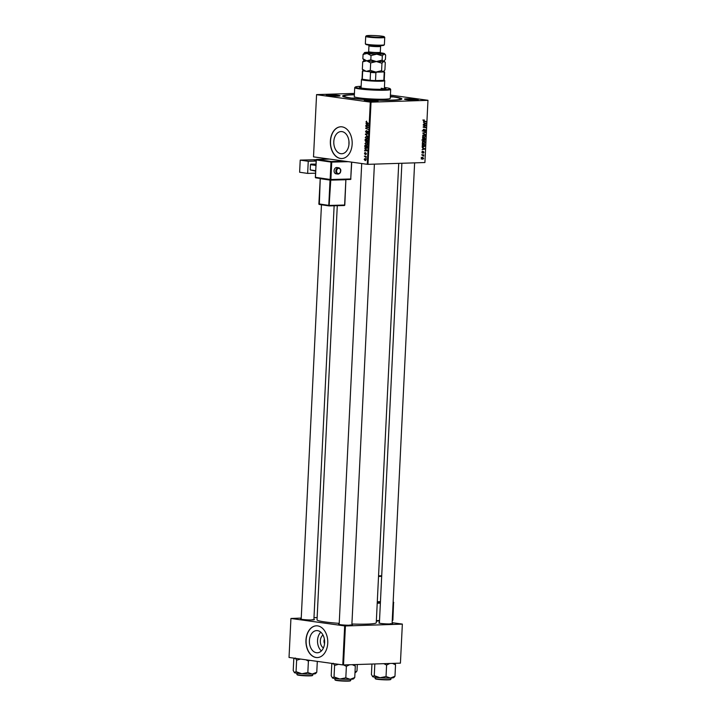 <?xml version="1.0" encoding="UTF-8"?>
<svg xmlns="http://www.w3.org/2000/svg" width="717" height="717" viewBox="0 0 717 717"><rect width="100%" height="100%" fill="white"/><g stroke="black" fill="none" stroke-linecap="round" stroke-linejoin="round"><path stroke-width="1.08" d="M316.466 652.73A11.096 7.627 -91.8 0 0 317.353 652.784A11.096 7.627 -91.8 0 0 324.631 642.091A11.096 7.627 -91.8 0 0 317.541 630.637A11.096 7.627 -91.8 0 0 316.654 630.593A11.096 7.627 -91.8 0 0 309.377 641.276A11.096 7.627 -91.8 0 0 316.466 652.73M316.08 657.498A15.882 10.916 -91.8 0 0 317.353 657.57A15.882 10.916 -91.8 0 0 327.768 642.271A15.882 10.916 -91.8 0 0 317.622 625.878A15.882 10.916 -91.8 0 0 316.349 625.816A15.882 10.916 -91.8 0 0 305.935 641.106A15.882 10.916 -91.8 0 0 316.08 657.498M316.421 625.816A15.882 10.916 -91.8 0 0 306.087 641.159A15.882 10.916 -91.8 0 0 316.233 657.498A15.882 10.916 -91.8 0 0 317.434 657.57M341.955 131.605A11.096 7.627 88.2 0 1 349.045 143.059A11.096 7.627 88.2 0 1 341.767 153.743A11.096 7.627 88.2 0 1 340.871 153.698A11.096 7.627 88.2 0 1 333.781 142.244A11.096 7.627 88.2 0 1 341.059 131.561A11.096 7.627 88.2 0 1 341.955 131.605M340.485 158.466A15.882 10.916 -91.8 0 0 341.758 158.538A15.882 10.916 -91.8 0 0 352.181 143.239A15.882 10.916 -91.8 0 0 342.036 126.846A15.882 10.916 -91.8 0 0 340.754 126.784A15.882 10.916 -91.8 0 0 330.34 142.074A15.882 10.916 -91.8 0 0 340.485 158.466M340.835 126.784A15.882 10.916 -91.8 0 0 330.492 142.127A15.882 10.916 -91.8 0 0 340.638 158.466A15.882 10.916 -91.8 0 0 341.839 158.529M416.362 99.313A6.883 0.583 -177.2 0 1 418.208 99.86A6.883 0.583 -177.2 0 1 413.619 100.138A6.883 0.583 -177.2 0 1 406.369 99.636A6.883 0.583 -177.2 0 1 404.513 99.188A6.883 0.583 -177.2 0 1 408.565 98.803A6.883 0.583 -177.2 0 1 416.362 99.313M417.16 100.066A6.354 0.538 2.8 0 0 415.95 99.851A6.354 0.538 2.8 0 0 405.535 99.502M376.138 100.586A6.883 0.583 -177.2 0 1 377.993 101.133A6.883 0.583 -177.2 0 1 373.396 101.411A6.883 0.583 -177.2 0 1 366.145 100.909A6.883 0.583 -177.2 0 1 364.29 100.461A6.883 0.583 -177.2 0 1 368.35 100.075A6.883 0.583 -177.2 0 1 376.138 100.586M376.936 101.348A6.354 0.538 2.8 0 0 375.735 101.133A6.354 0.538 2.8 0 0 365.312 100.774M338.164 95.325A6.883 0.583 -177.2 0 1 340.01 95.872A6.883 0.583 -177.2 0 1 335.413 96.15A6.883 0.583 -177.2 0 1 328.162 95.648A6.883 0.583 -177.2 0 1 326.307 95.2A6.883 0.583 -177.2 0 1 330.367 94.814A6.883 0.583 -177.2 0 1 338.164 95.325M338.962 96.078A6.354 0.538 2.8 0 0 337.752 95.872A6.354 0.538 2.8 0 0 327.337 95.513M313.903 619.371A6.883 0.583 -177.2 0 1 314.396 619.667A6.883 0.583 -177.2 0 1 309.798 619.945A6.883 0.583 -177.2 0 1 302.547 619.443A6.883 0.583 -177.2 0 1 300.692 619.004A6.883 0.583 -177.2 0 1 301.212 618.753M313.338 619.882A6.354 0.538 2.8 0 0 312.128 619.667M351.886 624.632A6.883 0.583 -177.2 0 1 352.37 624.937A6.883 0.583 -177.2 0 1 347.772 625.206A6.883 0.583 -177.2 0 1 340.521 624.704A6.883 0.583 -177.2 0 1 338.675 624.265A6.883 0.583 -177.2 0 1 339.186 624.014M351.321 625.143A6.354 0.538 2.8 0 0 350.111 624.928M392.1 623.36A6.883 0.583 -177.2 0 1 392.593 623.656A6.883 0.583 -177.2 0 1 387.996 623.933A6.883 0.583 -177.2 0 1 380.745 623.432A6.883 0.583 -177.2 0 1 378.89 622.992A6.883 0.583 -177.2 0 1 379.41 622.741M391.545 623.871A6.354 0.538 2.8 0 0 390.335 623.656M390.344 96.365A29.648 2.509 -177.2 0 1 393.794 96.795A29.648 2.509 -177.2 0 1 401.762 99.134A29.648 2.509 -177.2 0 1 381.964 100.326A29.648 2.509 -177.2 0 1 350.73 98.166A29.648 2.509 -177.2 0 1 342.744 96.248A29.648 2.509 -177.2 0 1 354.377 94.608M337.286 205.698L317.031 619.829A29.648 2.509 2.8 0 0 325.115 621.962A29.648 2.509 2.8 0 0 339.222 623.36M423.63 141.097L424.796 141.563L425.145 142.647L423.89 143.956L422.403 142.405L423.944 141.115M422.188 147.442L424.796 149.118L422.08 149.71L422.842 149.181L422.905 147.872L422.188 147.442M423.147 140.55L422.654 138.067L425.315 138.605L425.199 140.066L423.245 140.577M424.321 140.559L423.666 140.066M422.878 133.344L425.62 132.197L423.272 133.147L425.495 134.868L422.878 133.344M424.097 119.847L423.783 120.635L426.131 121.89L424.177 121.496L423.469 120.617L424.159 119.847M423.281 125.233L425.961 125.394L423.604 126.918L425.844 127.751L423.182 127.214L425.531 125.672L423.281 125.233M354.44 93.407L316.573 94.608L313.508 156.853L367.247 164.301L370.295 102.119L371.039 102.155L368 164.336L424.912 162.535L427.968 100.29L424.912 162.535M371.039 102.155L427.95 100.353M423.424 122.195L426.032 123.871L423.317 124.462L424.079 123.933L424.141 122.625L423.424 122.195M425.073 129.526L425.737 130.53L424.912 131.632L425.073 129.911L423.729 131.48L422.994 130.351L423.962 129.177L423.308 130.36L423.72 131.094L425.19 129.526M422.994 130.324L423.72 131.094M425.423 130.53L424.563 129.84M423.926 134.966L425.091 135.432L425.45 136.517L424.186 137.825L422.707 136.266L424.249 134.984M422.313 153.026L421.928 152.156L422.672 151.224L422.447 152.658L423.424 151.529L423.944 152.318L423.308 153.205L423.29 151.959L422.376 153.044M421.928 152.138L422.447 152.658M423.424 151.529L423.702 152.282M423.702 152.309L422.985 151.852M423.263 146.904L422.331 145.883L422.349 144.198L425.011 144.735L424.912 146.125L423.514 146.958M422.456 157.202L423.648 158.376L422.788 159.299L421.632 158.143L422.707 157.22M421.829 154.935L423.783 154.944L423.684 156.118L421.829 154.935M390.406 95.083L427.968 100.29M364.944 143.597L366.1 142.486L367.203 143.149L367.534 144.296L366.342 145.408L365.24 143.588M364.729 148.643L367.185 150.758L364.612 150.911L365.338 150.498L365.401 149.19L364.729 148.643L365.222 148.625M365.114 140.747L365.186 139.268L367.696 140.245L366.979 142.127L366.387 141.527L365.849 141.921L365.419 140.738M366.011 141.536L366.665 141.509L366.028 141.912M365.419 134.545L365.437 134.052L368.009 133.837L365.787 134.411L367.884 136.508L365.948 134.527M366.602 121.137L366.754 122.455L368.511 123.53L366.674 122.813L366.002 121.818L366.602 121.137L366.306 121.809M365.813 126.434L368.341 127.034L366.118 128.191L368.224 129.392L365.715 128.415L367.938 127.25L365.813 126.434L366.745 126.407M316.555 94.671L370.295 102.119M365.966 123.396L368.421 125.511L365.849 125.663L366.566 125.251L366.629 123.942L365.966 123.396L366.459 123.378M365.527 131.543L366.45 130.521L365.822 131.614L366.217 132.421L367.498 131.05L368.126 132.179L367.337 133.156L367.498 131.435L366.217 132.806L365.831 131.534M366.217 132.421L366.898 132.34M367.964 131.381L366.925 131.408L367.498 131.05M367.328 132.77L368.126 132.116M365.24 137.467L366.405 136.355L367.498 137.01L367.83 138.157L366.638 139.277L365.545 137.458M365.132 152.524L364.953 153.949L365.876 152.963L366.369 153.841L365.76 154.639L365.903 153.357L364.953 154.334L364.46 153.357L365.025 152.524M365.078 152.909L364.693 153.402M364.953 153.949L365.473 153.877M365.634 153.537L365.876 152.963M365.751 154.254L366.369 153.788M364.836 146.492L364.881 145.399L367.4 146.376L367.292 147.765L366.253 148.437L364.863 147.093L365.132 146.483M364.173 159.344L364.953 158.529L366.073 159.909L365.258 160.698L364.173 159.344L365.276 160.312L365.84 159.855L364.962 158.914L364.397 159.371L365.697 158.896M364.361 156.136L366.208 156.458L366.118 157.632L364.361 156.136L365.303 156.109M348.928 144.834L348.937 141.097M301.239 618.081L290.932 618.475L289.032 657.462L342.771 664.91L344.671 625.914L345.424 625.959L343.515 664.946L400.427 663.144L402.354 624.086L400.427 663.144M345.424 625.959L402.336 624.149M392.136 622.67L402.354 624.086M313.983 617.678L317.138 617.579M290.932 618.475L344.671 625.914M351.913 624.014A29.648 2.509 2.8 0 0 376.264 622.732L398.724 163.359M343.515 664.946L342.771 664.91M368 164.336L367.247 164.301M320.786 632.188A11.096 7.627 -91.8 0 0 321.377 650.928M323.421 647.926A7.036 4.831 88.2 0 1 320.329 641.581A7.036 4.831 88.2 0 1 323.008 635.056M324.407 639.25A3.71 2.545 -91.8 0 0 324.55 643.642M366.674 128.388L365.715 128.415M366.88 127.976L365.733 128.011M368.323 127.411L367.238 127.447M367.391 125.574L365.867 125.278M367.409 125.233L366.566 125.251M367.113 123.924L366.629 123.942M368.43 125.179L366.916 124.193L366.871 125.242L368.43 125.188M367.409 124.184L366.916 124.193M367.991 125.179L366.871 125.242M367.615 122.786L366.674 122.813M366.862 132.394L366.315 132.412M366.961 134.33L365.437 134.052M366.979 134.007L368.009 133.918M367.66 137.279L366.226 136.723L367.767 136.678M367.221 136.705L365.536 137.539L366.683 138.901L368.386 138.856M367.83 138.094L367.292 137.288M366.683 138.901L367.534 138.103M367.615 138.865L366.987 138.892M367.382 140.523L366.602 140.218L366.987 141.742L367.687 140.514M367.543 140.182L366.602 140.218M367.651 141.168L366.987 141.742M367.579 141.724L367.104 141.733M366.306 140.102L365.464 139.77L365.876 141.536L366.306 140.102L367.247 140.075M366.405 139.743L365.464 139.77M366.566 140.908L365.876 141.536M366.154 150.821L364.639 150.525M366.172 150.48L365.338 150.498M365.876 149.172L365.401 149.19M365.634 150.489L367.203 150.436L365.688 149.441L365.634 150.489L366.754 150.427M366.172 149.423L365.688 149.441M367.086 146.653L365.159 145.901L366.279 148.052L367.382 146.644M366.1 145.874L365.159 145.901M367.31 147.675L366.279 148.052M367.355 143.409L365.93 142.853L367.462 142.808M366.916 142.835L365.24 143.669L366.387 145.031L368.081 144.995M367.534 144.234L366.987 143.418M366.387 145.031L367.238 144.242M367.319 145.004L366.683 145.022M366.073 159.846L365.276 160.312M423.29 124.937L425.961 125.394M425.405 125.717L425.934 125.798M424.303 127.034L423.604 126.918M423.2 126.909L425.862 127.366M425.181 123.288L426.05 123.405M425.002 123.727L426.032 123.871M425.217 123.306L424.446 122.822L424.392 123.871L425.755 123.593L425.217 123.306M423.541 121.065L426.149 121.505M423.281 129.463L423.971 129.562M423.272 129.472L423.89 129.562M423.084 131.014L423.613 131.086M424.589 132.448L425.602 132.591M424.563 134.321L425.513 134.455M423.469 135.065L425.091 135.432M424.876 135.737L423.899 135.352L423.012 136.284L424.24 137.44L425.136 136.517L424.876 135.737L423.182 135.253M422.555 137.234L424.24 137.44M422.645 138.157L425.315 138.605M423.855 138.408L424.204 140.003L424.984 138.928L424.15 138.766M423.729 139.94L424.572 140.209M423.837 138.704L422.94 138.515L423.388 140.2L423.837 138.704M422.672 140.093L423.254 140.173M422.582 139.573L423.388 140.2M422.107 151.52L422.689 151.601M422.008 152.73L422.815 152.838M423.944 148.527L424.822 148.652M423.765 148.975L424.796 149.118M423.98 148.553L423.209 148.069L423.155 149.118L424.518 148.84L423.98 148.553M422.349 144.287L425.011 144.735M422.304 145.103L423.837 146.591L424.912 146.125M423.46 145.927L422.349 146.77M424.589 146.107L424.679 145.067L422.645 144.655L422.618 145.139M422.134 146.376L423.837 146.591M423.173 141.204L424.796 141.563M424.572 141.876L423.595 141.482L422.716 142.423L423.935 143.579L424.831 142.647L424.572 141.876L422.887 141.383M422.25 143.364L423.935 143.579M421.632 158.107L422.806 158.914L423.648 158.376M422.196 158.179L421.336 159.102M423.406 158.367L422.465 157.588L421.874 158.134M421.202 157.399L421.856 157.507M421.184 158.708L422.806 158.914M421.838 154.639L423.783 154.944M422.851 155.177L423.362 155.248M352.271 98.112L354.548 98.148L352.271 98.112M390.317 96.903L392.62 96.938L390.326 96.75M361.117 86.891A13.238 1.12 2.8 0 0 359.504 87.349A13.238 1.12 2.8 0 0 363.116 88.299A13.238 1.12 2.8 0 0 377.581 89.275A13.238 1.12 2.8 0 0 385.952 88.639A13.238 1.12 2.8 0 0 384.384 88.03M385.567 88.89A13.238 1.12 2.8 0 0 384.366 88.558M361.144 86.327A17.477 1.479 2.8 0 0 355.345 87.017A17.477 1.479 2.8 0 0 360.042 88.397A17.477 1.479 2.8 0 0 379.822 89.697A17.477 1.479 2.8 0 0 390.12 88.72A17.477 1.479 2.8 0 0 385.414 87.591A17.477 1.479 2.8 0 0 384.42 87.465M390.12 88.72L390.622 89.266A18.006 1.524 -177.2 0 1 390.684 89.401A18.006 1.524 -177.2 0 1 379.311 90.261A18.006 1.524 -177.2 0 1 359.629 88.935A18.006 1.524 -177.2 0 1 354.718 87.644A18.006 1.524 -177.2 0 1 354.79 87.519L355.345 87.017M354.718 87.644L354.279 96.598A18.006 1.524 2.8 0 0 359.19 97.897A18.006 1.524 2.8 0 0 378.872 99.224A18.006 1.524 2.8 0 0 390.245 98.363L390.684 89.401M354.368 94.778A28.062 2.375 2.8 0 0 344.232 96.114A28.062 2.375 2.8 0 0 351.886 98.13A28.062 2.375 2.8 0 0 382.564 100.192A28.062 2.375 2.8 0 0 400.292 98.847A28.062 2.375 2.8 0 0 392.638 96.831A28.062 2.375 2.8 0 0 390.335 96.535M381.157 88.254A11.651 0.986 -177.2 0 1 384.339 89.087A11.651 0.986 -177.2 0 1 384.339 89.096L384.751 80.662A11.651 0.986 -177.2 0 1 381.103 81.2A11.651 0.986 -177.2 0 1 368.484 80.77A11.651 0.986 -177.2 0 1 361.476 79.524A11.651 0.986 -177.2 0 1 361.52 79.444L362.031 78.978M361.063 87.958A11.651 0.986 -177.2 0 1 361.063 87.949L361.476 79.524M361.09 87.42A13.238 1.12 2.8 0 0 359.862 87.626M296.058 671.677L296.623 660.205L295.279 657.991L293.782 659.048L293.217 670.52L294.562 672.743A10.656 0.905 2.8 0 0 297.179 673.281A10.656 0.905 2.8 0 0 301.866 673.756L296.058 671.677L294.302 672.591A10.656 0.905 -177.2 0 1 294.284 672.555M296.623 660.205L300.531 659.057M307.835 672.546L301.866 673.756A10.656 0.905 2.8 0 0 312.227 674.052L307.835 672.546L308.4 661.074L309.61 660.321M305.908 659.801L308.4 661.074M317.299 661.388L316.771 672.268L312.227 674.052A10.656 0.905 2.8 0 0 315.516 673.63L316.125 673.084M315.274 673.335L316.771 672.268M357.308 664.516L356.994 670.995L355.014 672.134M355.489 672.053L356.994 670.995M354.996 672.582A10.656 0.905 2.8 0 0 355.74 672.358L356.34 671.811M334.597 665.466L334.041 676.938L332.536 678.004L331.2 675.79L331.765 664.309L333.262 663.252L334.597 665.466L338.514 664.318M352.262 664.677L355.309 666.057L354.682 664.596M355.309 666.057L354.754 677.529L350.201 679.313L345.818 677.816L339.849 679.017L334.041 676.938M353.248 678.596L354.754 677.529M332.536 678.004L332.285 677.861A10.656 0.905 2.8 0 0 332.536 678.004A10.656 0.905 2.8 0 0 339.849 679.017A10.656 0.905 2.8 0 0 350.201 679.313A10.656 0.905 -177.2 0 0 353.499 678.891L354.099 678.354M343.586 664.946L346.374 666.335L345.818 677.816M346.374 666.335L349.573 664.758M374.74 663.96L375.43 663.942M392.486 663.395L395.533 664.784L394.906 663.324M395.533 664.784L394.977 676.256L390.424 678.04L386.033 676.534L380.073 677.744L374.256 675.665L372.508 676.579A10.656 0.905 2.8 0 0 372.759 676.731L371.424 674.509L371.935 664.05M393.472 677.314L394.977 676.256M374.821 664.193L374.256 675.665M383.81 663.673L386.597 665.062L386.033 676.534M386.597 665.062L389.797 663.485M372.759 676.731A10.656 0.905 2.8 0 0 380.073 677.744A10.656 0.905 2.8 0 0 390.424 678.04A10.656 0.905 -177.2 0 0 393.723 677.619L394.323 677.072M363.268 70.418A10.594 0.896 2.8 0 0 363.017 70.544A10.594 0.896 2.8 0 0 363.465 70.911L362.677 71.333A11.122 0.941 -177.2 0 1 362.417 71.117L362.031 79.022A11.122 0.941 2.8 0 0 362.291 79.237L370.142 80.331A11.122 0.941 2.8 0 0 375.52 80.6A11.122 0.941 2.8 0 0 380.763 80.618A11.122 0.941 2.8 0 0 383.837 80.34A11.122 0.941 2.8 0 0 384.249 80.107L384.635 72.202A11.122 0.941 -177.2 0 1 384.222 72.435L383.443 71.933A10.594 0.896 2.8 0 0 384.097 71.575A10.594 0.896 2.8 0 0 383.855 71.431M384.249 80.071L384.706 80.573A11.651 0.986 -177.2 0 1 384.751 80.662M362.677 71.333L362.291 79.237A11.122 0.941 2.8 0 0 370.142 80.331L370.528 72.426L369.793 71.79A10.594 0.896 2.8 0 0 376.739 72.148L375.905 72.695L375.52 80.6L383.837 80.34L384.222 72.435M376.739 72.148L377.751 72.112M382.43 71.96L383.443 71.933M363.465 70.911L364.424 71.046M368.843 71.655L369.793 71.79M375.905 72.695A11.122 0.941 -177.2 0 1 370.528 72.426M362.417 71.117A11.122 0.941 -177.2 0 1 362.461 71.037L363.017 70.544M384.097 71.575L384.599 72.121A11.122 0.941 -177.2 0 1 384.635 72.202M384.348 44.786L383.792 45.288A8.998 0.762 -177.2 0 1 377.787 45.646A8.998 0.762 -177.2 0 1 368.305 44.992A8.998 0.762 -177.2 0 1 365.876 44.409L365.374 43.862A9.527 0.807 2.8 0 0 367.946 44.481A9.527 0.807 2.8 0 0 377.984 45.171A9.527 0.807 2.8 0 0 384.348 44.786A9.527 0.807 2.8 0 0 384.384 44.723L384.742 37.347A9.527 0.807 -177.2 0 1 378.728 37.804A9.527 0.807 -177.2 0 1 368.305 37.096A9.527 0.807 -177.2 0 1 365.706 36.415A9.527 0.807 -177.2 0 1 365.742 36.343L366.297 35.85A8.998 0.762 2.8 0 0 368.717 36.558A8.998 0.762 2.8 0 0 378.908 37.23A8.998 0.762 2.8 0 0 384.213 36.728A8.998 0.762 2.8 0 0 381.794 36.146A8.998 0.762 2.8 0 0 372.311 35.492A8.998 0.762 2.8 0 0 366.297 35.85M365.706 36.415L365.347 43.791A9.527 0.807 2.8 0 0 365.374 43.862M362.336 69.262L363.537 70.714A10.065 0.851 -177.2 0 0 366.244 71.359L362.336 69.262L362.703 61.823L366.763 60.828L370.671 62.926L370.304 70.365L366.244 71.359A10.065 0.851 2.8 0 0 375.869 72.076L370.304 70.365M364.442 59.878L362.703 61.823M381.596 70.687L375.869 72.076A10.065 0.851 2.8 0 0 383.183 71.843L381.596 70.687L381.955 63.248L383.694 61.304L385.28 62.46L384.912 69.907L383.183 71.843A10.065 0.851 2.8 0 0 383.559 71.691A10.065 0.851 2.8 0 0 383.595 71.646M370.671 62.926L376.389 61.537L381.955 63.248M384.151 61.088L385.28 62.46M368.493 52.242A10.065 0.851 2.8 0 0 364.801 52.502A10.065 0.851 2.8 0 0 364.415 52.655A10.065 0.851 2.8 0 0 367.122 53.443A10.065 0.851 2.8 0 0 376.748 54.16A10.065 0.851 2.8 0 0 384.052 53.927L385.638 55.084L385.432 59.368L383.694 61.304L382.107 60.147L376.389 61.537L370.823 59.825L366.763 60.828L362.856 58.722L364.048 60.174A10.065 0.851 2.8 0 0 366.763 60.828A10.065 0.851 2.8 0 0 376.389 61.537A10.065 0.851 2.8 0 0 383.694 61.304A10.065 0.851 2.8 0 0 384.079 61.151A10.065 0.851 2.8 0 0 384.115 61.106M364.801 52.502L363.062 54.447L367.122 53.443L371.03 55.55L376.748 54.16L382.322 55.872L384.052 53.927A10.065 0.851 2.8 0 0 384.446 53.632A10.065 0.851 2.8 0 0 381.731 52.986A10.065 0.851 2.8 0 0 380.422 52.825M385.137 54.393L385.638 55.084M382.322 55.872L382.107 60.147M371.03 55.55L370.823 59.825M363.062 54.447L362.856 58.722M384.213 36.728L384.715 37.275A9.527 0.807 -177.2 0 1 384.742 37.347M340.602 170.915A3.173 2.366 -81.7 0 1 337.761 174.061C339.652 173.873 340.638 172.815 340.736 170.897C341.077 169.723 340.387 168.683 338.675 167.778L336.927 167.527A3.173 2.366 98.3 0 0 334.086 170.727A3.173 2.366 98.3 0 0 336.013 173.81L337.761 174.061A3.173 2.366 -81.7 0 1 335.834 170.987A3.173 2.366 -81.7 0 1 338.675 167.778A3.173 2.366 -81.7 0 1 340.602 170.861M308.256 161.28L307.656 173.406L299.625 172.241L300.217 160.115L308.256 161.28L316.125 161.074M315.534 173.2L307.656 173.406M315.982 164.166L310.891 164.112L315.946 164.847M315.632 171.166L310.21 169.92L315.659 170.709M315.919 165.439L310.47 164.65L310.21 169.92M310.47 164.65L310.891 164.112M316.17 160.178L314.288 160.393L316.143 160.796M316.242 159.703L300.217 160.115M368.305 127.017L367.346 127.043M368.144 124.794L367.651 124.812M366.907 150.041L366.414 150.059M366.064 156.405L365.087 156.44M424.294 126.246L424.903 126.326M423.55 126.631L424.141 126.712M423.523 121.021L424.267 121.119M422.922 132.851L423.989 132.995M422.887 133.308L423.81 133.443M312.334 675.414A7.627 0.645 -177.2 0 1 308.167 675.889A7.627 0.645 -177.2 0 1 299.276 675.315L296.892 674.437A7.941 0.672 2.8 0 0 299.061 675.011A7.941 0.672 2.8 0 0 307.745 675.593A7.941 0.672 2.8 0 0 312.764 675.217L312.818 674.025M299.222 675.315A7.627 0.645 -177.2 0 1 297.295 674.67M337.223 680.576L334.875 679.698A7.941 0.672 2.8 0 0 337.044 680.272A7.941 0.672 2.8 0 0 345.719 680.854A7.941 0.672 2.8 0 0 350.738 680.478L348.139 681.132L337.223 680.576A7.627 0.645 -177.2 0 1 335.278 679.94M350.317 680.675A7.627 0.645 -177.2 0 1 346.141 681.15A7.627 0.645 -177.2 0 1 337.259 680.585M377.259 678.999A7.941 0.672 2.8 0 0 385.943 679.582A7.941 0.672 2.8 0 0 390.962 679.205L388.363 679.85L377.447 679.304L375.099 678.425A7.941 0.672 2.8 0 0 377.259 678.999M390.541 679.393A7.627 0.645 -177.2 0 1 386.364 679.877A7.627 0.645 -177.2 0 1 377.474 679.304M377.42 679.304A7.627 0.645 -177.2 0 1 375.502 678.658M380.799 53.264A7.098 0.6 -177.2 0 1 378.459 53.909A7.098 0.6 -177.2 0 1 369.273 53.381A7.098 0.6 -177.2 0 1 369.452 52.547A7.098 0.6 -177.2 0 1 379.365 53.022M381.301 45.305L380.593 46.336A5.826 0.493 -177.2 0 1 376.918 46.614A5.826 0.493 -177.2 0 1 370.546 46.184A5.826 0.493 -177.2 0 1 368.959 45.763L368.672 51.669A5.826 0.493 2.8 0 0 370.259 52.081A5.826 0.493 2.8 0 0 376.631 52.511A5.826 0.493 2.8 0 0 380.306 52.233L380.906 53.327L379.463 53.049M377.241 602.656L380.395 602.54M393.14 602.065L393.579 602.513M380.413 602.217L377.259 602.343M379.499 620.985L376.344 621.101L379.499 620.985M376.362 620.644L379.517 620.519M392.262 620.044L392.728 620.026L393.579 602.639L393.113 602.656M380.368 603.131L377.214 603.248M377.285 601.751L380.44 601.626M381.677 576.334L378.522 576.45M378.549 575.868L381.713 575.742M393.23 602.056L393.732 602.612A0.529 0.529 0 0 0 393.274 602.065L393.23 602.056M393.579 602.576L392.88 619.999L392.369 620.501A0.529 0.529 0 0 0 392.88 619.999L392.737 619.963M336.587 171.022A2.644 1.972 98.3 0 0 338.442 173.604A2.644 1.972 98.3 0 0 340.557 170.924A2.644 1.972 98.3 0 0 338.693 168.334A2.644 1.972 98.3 0 0 336.587 171.022M348.31 161.675L331.738 162.105L330.887 179.501L350.738 178.981L350.407 179.456L330.591 179.976M330.412 179.958L315.794 177.843L315.471 177.323L330.143 179.456L330.985 162.069L316.322 159.936L315.337 177.287A0.529 0.529 0 0 0 315.794 177.843L330.456 179.967L330.143 179.456L330.887 179.501L330.546 179.976L350.407 179.456A0.529 0.529 0 0 0 350.918 178.954L350.792 178.918M315.722 160.187L315.695 160.733M329.488 159.066L316.744 159.398L331.415 161.531L344.752 161.182M351.742 162.15L350.738 178.981L351.563 162.123M319.011 203.906L328.789 205.385L330.026 180.092L320.248 178.676L319.325 204.479L329.112 205.904L329.533 205.429L344.626 205.035L345.863 179.743L330.77 180.137L329.112 205.904A0.529 0.529 0 0 0 329.202 205.904L344.285 205.51L344.671 204.972M345.89 179.573L344.805 205.008A0.529 0.529 0 0 1 344.285 205.51L329.237 205.904M329.058 205.887L319.325 204.479A0.529 0.529 0 0 1 318.877 203.933L320.23 178.488M346.41 179.25L345.908 179.68M330.008 179.904L330.797 179.967M320.248 178.614L319.791 178.139M331.738 162.105L331.415 161.531L330.985 162.069L331.738 162.105M315.471 177.269L316.188 159.9L316.699 159.398A0.529 0.529 0 0 0 316.188 159.9L316.322 159.882M316.475 159.541L329.47 159.066M366.27 132.421L366.862 132.403M367.05 141.742L367.57 141.724M365.948 141.545L367.489 141.491M366.468 148.069L368 148.016M364.836 158.905L366.378 158.86M424.267 120.241L422.815 120.035M423.666 131.094L422.214 130.897M425.127 129.911L423.675 129.705M424.168 135.361L422.716 135.163M423.317 140.191L421.865 139.994M423.487 151.914L422.985 151.843M423.872 141.491L422.412 141.294M344.232 96.114L344.196 96.92M400.292 98.847L400.256 99.663M296.892 674.437L296.955 673.254M312.764 675.217L310.156 675.871L299.249 675.315M323.726 158.269L323.681 159.219M321.458 204.793L301.185 619.201M334.131 205.779L313.876 619.82M351.859 625.081L374.399 164.13M339.168 624.462L361.709 163.53M350.738 680.478L350.801 679.286M334.875 679.698L334.929 678.515M414.623 162.858L392.082 623.808M401.878 163.261L379.392 623.19M390.962 679.205L391.016 678.013M375.099 678.425L375.152 677.233M384.446 53.632L385.119 54.375M380.593 46.336L380.306 52.233M368.959 45.763L368.359 44.678M370.178 52.538L367.973 52.691L368.672 51.669"/></g></svg>

